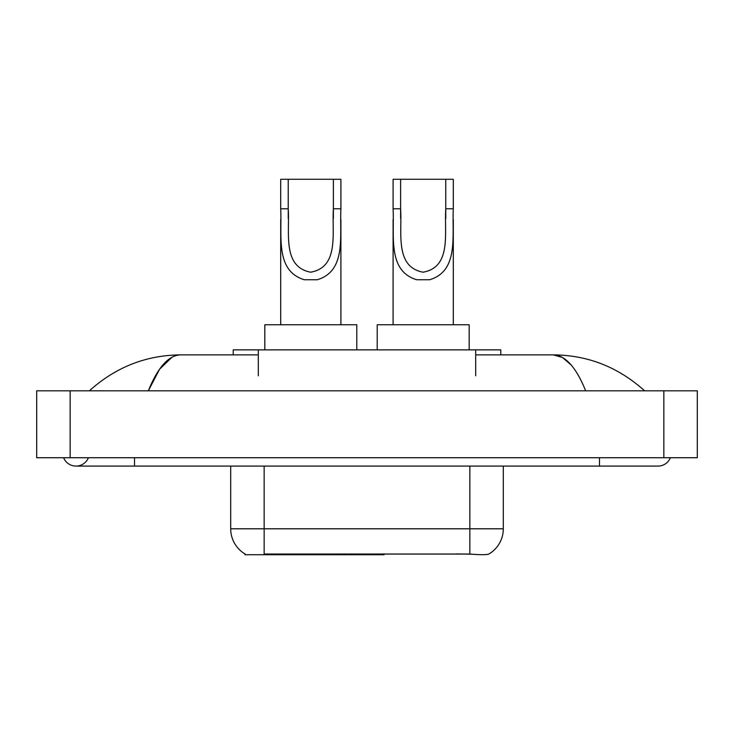 <?xml version="1.0" encoding="UTF-8"?>
<svg xmlns="http://www.w3.org/2000/svg" width="734" height="734" viewBox="0 0 734 734"><rect width="100%" height="100%" fill="white"/><g stroke="black" fill="none" stroke-linecap="round" stroke-linejoin="round"><path stroke-width="1.1" d="M384.065 553.904L384.065 554.73L244.917 554.73L244.917 553.904M233.219 354.871L233.219 349.861L500.781 349.861L500.781 354.871M63.601 457.732A13.377 13.377 0 0 0 88.401 457.732A13.377 13.377 0 0 1 63.601 457.732A13.377 13.377 0 0 0 76.006 466.09A13.377 13.377 0 0 1 63.601 457.732M670.399 457.732A13.377 13.377 0 0 1 657.994 466.09A13.377 13.377 0 0 0 670.399 457.732A13.377 13.377 0 0 1 657.994 466.09A13.377 13.377 0 0 0 670.399 457.732M585.677 390.827C576.089 367.22 565.318 355.228 553.363 354.871L475.696 354.871M258.304 354.871L180.637 354.871C168.682 355.228 157.911 367.22 148.323 390.827L159.581 369.211L171.958 357.229M70.152 390.827L697.3 390.827L697.3 457.732L36.7 457.732L36.7 390.827L70.152 390.827L70.152 457.732M641.773 388.249L644.617 390.827C618.303 367.128 587.879 355.146 553.363 354.871L562.473 357.467L571.208 365.046M92.227 388.249L89.383 390.827C115.577 367.183 145.993 355.192 180.637 354.871M245.165 554.051A29.268 29.268 0 0 1 230.696 528.801L264.148 528.801L264.148 554.051L469.852 554.051C480.33 554.895 486.651 554.895 488.835 554.051A29.268 29.268 0 0 0 503.304 528.801L503.304 466.09M230.696 528.801L230.696 466.09M471.934 554.225L456.19 553.904M288.233 179.27L340.906 179.27L340.906 208.786C339.558 236.302 346.567 270.91 317.317 279.737L304.298 279.737C275.03 270.874 282.067 236.229 280.7 208.786L280.7 179.27L288.233 179.27L288.233 218.475M280.7 208.786L288.233 208.786C289.838 232.485 282.085 266.8 310.638 272.195C339.576 267.148 331.777 232.623 333.383 208.786L333.383 179.27M340.906 208.786L333.383 208.786L333.383 218.594M280.7 219.539L280.7 324.767M340.906 219.604L340.906 324.767M356.797 349.861L356.797 324.767L264.818 324.767L264.818 349.861M400.617 179.27L453.3 179.27L453.3 208.786C451.942 236.302 458.952 270.91 429.702 279.737L416.683 279.737C387.414 270.874 394.452 236.229 393.094 208.786L393.094 179.27L400.617 179.27L400.617 218.475M393.094 208.786L400.617 208.786C402.223 232.485 394.47 266.8 423.032 272.195C451.961 267.148 444.171 232.623 445.767 208.786L445.767 179.27M453.3 208.786L445.767 208.786L445.767 218.594M393.094 219.539L393.094 324.767M453.3 219.604L453.3 324.767M469.182 349.861L469.182 324.767L377.203 324.767L377.203 349.861M344.053 553.904L344.053 554.73M267.488 554.73L267.488 553.904M258.304 375.78L258.304 349.861M475.696 375.78L475.696 349.861M351.916 553.904L351.916 554.73M383.561 553.904L383.561 554.73M599.467 457.732L599.467 466.09L657.994 466.09M134.533 457.732L134.533 466.09L599.467 466.09M663.848 390.827L663.848 457.732M469.852 554.051L469.852 528.801L503.304 528.801M264.148 466.09L264.148 528.801L469.852 528.801L469.852 466.09M304.298 279.737L317.317 279.737M416.683 279.737L429.702 279.737M134.533 466.09L76.006 466.09"/></g></svg>
